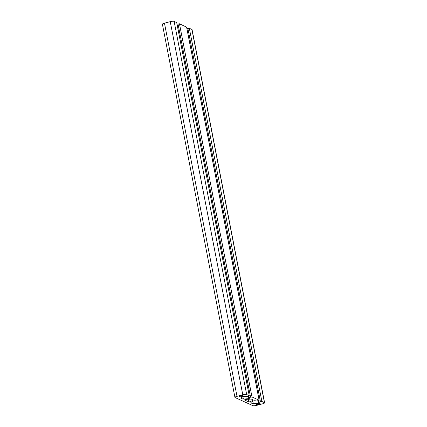 <?xml version="1.0" encoding="UTF-8"?>
<svg xmlns="http://www.w3.org/2000/svg" width="427" height="427" viewBox="0 0 427 427"><rect width="100%" height="100%" fill="white"/><g stroke="black" fill="none" stroke-linecap="round" stroke-linejoin="round"><path stroke-width="0.64" d="M250.281 401.711L248.813 401.935L244.361 399.907L245.397 399.48A19.45 4.11 -11 0 1 250.468 399.085A3.112 0.657 -11 0 1 251.626 399.202L252.757 399.72A3.112 0.657 -11 0 1 252.923 399.88A3.112 0.657 -11 0 1 252.779 400.136A19.45 4.11 -11 0 1 250.281 401.711L249.774 399.112M258.783 404.204A1.943 0.411 -11 0 1 256.259 404.289A1.943 0.411 -11 0 1 257.55 403.638A1.943 0.411 -11 0 1 260.075 403.547A1.943 0.411 -11 0 1 258.783 404.204M241.992 396.544A1.943 0.411 -11 0 1 239.467 396.635A1.943 0.411 -11 0 1 240.759 395.984A1.943 0.411 -11 0 1 243.283 395.893A1.943 0.411 -11 0 1 241.992 396.544M258.842 403.056L259.402 402.773L258.351 402.25L261.879 401.471L264.446 402.64A3.112 0.657 -11 0 1 264.607 402.8A3.112 0.657 -11 0 1 262.541 403.841L256.755 405.346A3.112 0.657 -11 0 1 252.875 405.65L235.096 397.548A3.112 0.657 -11 0 1 234.93 397.388A3.112 0.657 -11 0 1 237.001 396.341L242.787 394.836A3.112 0.657 -11 0 1 246.667 394.532L249.293 395.765L246.966 396.56L245.029 396.197L243.561 396.421A19.45 4.11 169 0 0 241.063 397.991A3.112 0.657 169 0 0 240.919 398.252A3.112 0.657 169 0 0 241.084 398.412L242.216 398.925A3.112 0.657 169 0 0 243.374 399.048A19.45 4.11 169 0 0 248.445 398.647L249.523 398.268L248.471 397.745L248.989 397.484L251.999 396.966L259.114 400.206L256.84 401.065L254.903 400.697L253.441 400.926A19.45 4.11 169 0 0 250.943 402.496A3.112 0.657 169 0 0 250.798 402.757A3.112 0.657 169 0 0 250.959 402.912L252.095 403.43A3.112 0.657 169 0 0 253.254 403.547A19.45 4.11 169 0 0 258.324 403.152L258.842 403.056M234.93 397.388L162.393 24.2A3.112 0.657 -11 0 1 164.459 23.159L170.245 21.654A3.112 0.657 -11 0 1 174.125 21.35L176.719 22.658M177.056 24.142L179.457 23.784L186.599 27.163M186.935 28.646L189.337 28.283L191.904 29.452A3.112 0.657 -11 0 1 192.07 29.612L264.607 402.8M164.459 23.159L237.001 396.341M170.245 21.654L242.787 394.836M174.125 21.35L246.667 394.532M176.693 22.519L249.235 395.706M241.009 398.044L241.084 398.412M241.912 397.361L242.216 398.925M242.931 396.752L243.374 399.048M247.991 396.293L248.445 398.647M248.722 396.101L248.989 397.484M178.006 23.896L250.542 397.078M179.457 23.784L251.999 396.966M186.572 27.024L259.114 400.206M250.889 402.549L250.959 402.912M251.786 401.866L252.095 403.43M252.811 401.257L253.254 403.547M257.865 400.798L258.324 403.152M258.597 400.601L258.869 401.988M187.885 28.395L260.422 401.583M189.337 28.283L261.879 401.471M191.904 29.452L264.446 402.64M252.688 399.688L252.779 400.136M248.284 399.202L248.813 401.935M176.757 22.578L249.293 395.765M248.183 396.245L248.471 397.745M186.631 27.082L259.173 400.27M258.057 400.745L258.351 402.25"/></g></svg>
